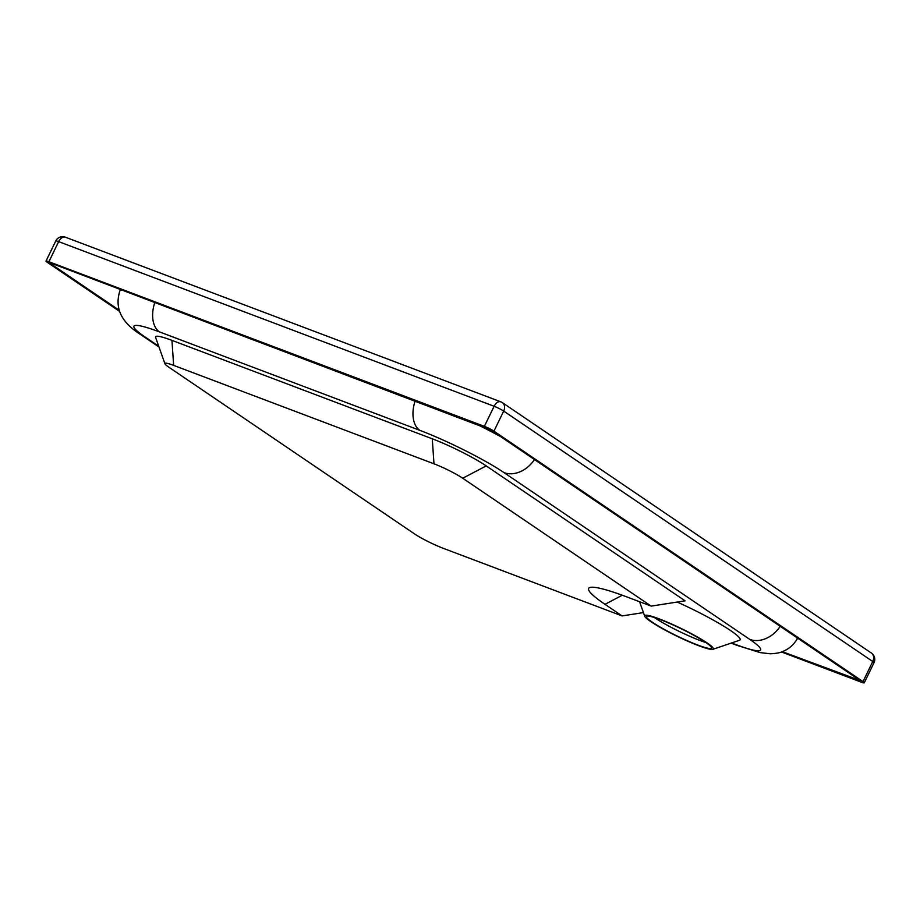 <?xml version="1.0" encoding="UTF-8"?>
<svg xmlns="http://www.w3.org/2000/svg" width="920" height="920" viewBox="0 0 920 920"><rect width="100%" height="100%" fill="white"/><g stroke="black" fill="none" stroke-linecap="round" stroke-linejoin="round"><path stroke-width="1.38" d="M652.383 622.242A36.144 4.151 25.9 0 1 646.495 616.526A36.144 4.151 25.9 0 1 680.823 628.578A36.144 4.151 25.9 0 1 711.516 648.094A36.144 4.151 25.9 0 1 687.976 641.021A36.144 4.151 25.9 0 1 652.383 622.242M651.164 606.119L685.078 600.829L486.231 465.899A42.975 4.933 25.9 0 0 432.273 438.794L171.948 340.377A42.975 4.933 25.9 0 0 155.583 337.364L164.933 363.779A22.896 2.633 25.9 0 1 173.65 365.389L433.975 463.806A22.896 2.633 25.9 0 1 462.725 478.239L651.164 606.119L626.899 596.942A100.475 11.534 -154.1 0 0 589.812 587.512A100.475 11.534 -154.1 0 0 604.992 604.325L622.069 615.917L643.425 612.594M622.069 615.917L443.164 548.274A22.896 2.633 25.9 0 1 414.414 533.83L168.659 367.068A22.896 2.633 25.9 0 1 164.933 363.779M650.911 621.678A38.145 4.381 25.9 0 1 644.702 616.216A38.145 4.381 25.9 0 1 680.926 628.371A38.145 4.381 25.9 0 1 712.873 649.313A38.145 4.381 25.9 0 1 686.538 640.654A38.145 4.381 25.9 0 1 650.911 621.678M677.189 602.059A58.224 6.681 25.9 0 1 739.415 640.32L712.873 649.313M119.197 310.224L50.197 263.407L49.611 262.832L50.991 263.143L490.992 430.054L860.039 680.49L782.299 651.67M781.471 651.969L861.338 682.168A7.624 0.874 -154.1 0 0 864.248 682.824A7.624 0.874 -154.1 0 0 863.006 681.616L493.948 431.169A7.624 0.874 -154.1 0 0 484.368 426.362L48.909 261.728A7.624 0.874 -154.1 0 0 46 261.084A7.624 0.874 -154.1 0 0 47.242 262.292L119.577 311.374M654.338 617.515A36.144 4.151 -154.1 0 0 654.591 617.688A36.144 4.151 -154.1 0 0 705.893 642.551M604.992 604.325L622.288 595.228M173.65 365.389L171.948 340.377M433.975 463.806L432.273 438.794M462.725 478.239L486.231 465.899M154.813 302.392A28.106 17.319 110.7 0 0 159.447 331.89L419.773 430.318A28.106 17.319 -69.3 0 1 415.15 400.821M419.773 430.318A67.079 7.705 25.9 0 1 503.987 472.604A28.106 21.907 -55.8 0 0 534.462 459.551M500.744 436.678A95.082 10.913 -154.1 0 0 475.502 423.637M503.987 472.604L749.742 639.377A28.106 21.907 -55.8 0 0 780.217 626.324M749.742 639.377A67.079 7.705 25.9 0 1 735.115 644.299A28.106 17.319 110.7 0 0 737.369 645.483L760.161 652.602L770.362 653.798C776.411 653.476 780.597 652.682 782.92 651.418C788.762 649.025 793.442 645.012 796.938 639.388A95.082 10.913 -154.1 0 0 796.869 637.629M735.115 644.299L731.595 642.976M158.734 346.265L144.82 336.812A28.106 21.907 124.2 0 1 141.231 334.96L158.999 347.012M121.946 289.972A95.082 10.913 -154.1 0 0 119.795 291.145C113.516 311.592 125.281 324.852 141.231 334.96M144.82 336.812A67.079 7.705 25.9 0 1 159.447 331.89M859.544 680.156L859.257 680.754M65.32 237.176A7.624 4.703 110.7 0 0 58.661 241.638L494.12 406.272A7.624 4.703 -69.3 0 1 500.779 401.822L65.32 237.176A7.624 7.624 0 0 0 55.752 240.982A7.624 0.874 25.9 0 1 58.661 241.638L48.909 261.728M501.388 402.132A7.624 5.945 124.2 0 1 502.366 402.638A7.624 5.945 124.2 0 1 503.7 411.079L872.758 661.514A7.624 5.945 -55.8 0 0 871.424 653.073L502.366 402.638A7.624 7.624 0 0 0 500.779 401.822M484.368 426.362L494.12 406.272A7.624 0.874 25.9 0 1 503.7 411.079L493.948 431.169M863.006 681.616L872.758 661.514A7.624 0.874 25.9 0 1 874 662.722A7.624 7.624 0 0 0 871.424 653.073M644.702 616.216L639.584 601.737M737.369 645.483L731.147 643.126M119.795 291.145L120.451 289.409M796.938 639.388L797.674 638.169M55.752 240.982L46 261.084M874 662.722L864.248 682.824"/></g></svg>

